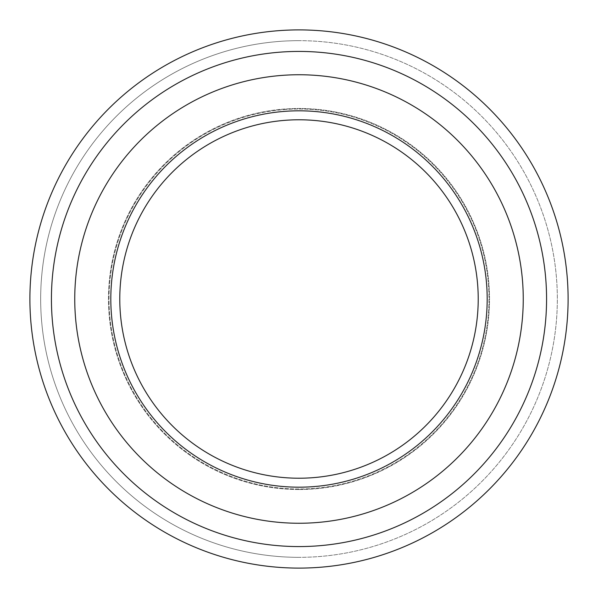 <?xml version="1.0" encoding="UTF-8"?>
<svg xmlns="http://www.w3.org/2000/svg" width="598" height="598" viewBox="0 0 598 598"><rect width="100%" height="100%" fill="white"/><g stroke="black" fill="none" stroke-linecap="round" stroke-linejoin="round"><path stroke-width="0.45" stroke-dasharray="2.99 2.24" d="M285.822 109.471A189.985 189.985 0 0 0 109.471 312.178A189.985 189.985 0 0 0 312.178 488.529A189.985 189.985 0 0 0 488.529 285.822A189.985 189.985 0 0 0 285.822 109.471A189.985 189.985 0 0 0 109.471 312.178A189.985 189.985 0 0 0 312.178 488.529A189.985 189.985 0 0 0 488.529 285.822A189.985 189.985 0 0 0 285.822 109.471M299 557.336A258.336 258.336 0 0 1 40.664 299A258.336 258.336 0 0 1 299 40.664A258.336 258.336 0 0 1 557.336 299A258.336 258.336 0 0 1 299 557.336A258.336 258.336 0 0 1 40.664 299A258.336 258.336 0 0 1 299 40.664A258.336 258.336 0 0 1 557.336 299A258.336 258.336 0 0 1 299 557.336A258.336 258.336 0 0 1 40.664 299A258.336 258.336 0 0 1 299 40.664M299 489.523A190.523 190.523 0 0 1 108.477 299A190.523 190.523 0 0 1 299 108.477A190.523 190.523 0 0 0 108.477 299A190.523 190.523 0 0 0 299 489.523A190.523 190.523 0 0 0 489.523 299A190.523 190.523 0 0 0 299 108.477A190.523 190.523 0 0 1 489.523 299A190.523 190.523 0 0 1 299 489.523M299 29.9A269.1 269.1 0 0 1 568.1 299A269.1 269.1 0 0 1 299 568.1A269.1 269.1 0 0 1 29.9 299A269.1 269.1 0 0 1 299 29.9M286.569 120.213A179.221 179.221 0 0 1 477.787 286.569A179.221 179.221 0 0 1 311.431 477.787A179.221 179.221 0 0 1 120.213 311.431A179.221 179.221 0 0 1 286.569 120.213M314.555 522.712A224.25 224.25 0 0 1 75.288 314.555A224.25 224.25 0 0 1 283.445 75.288A224.25 224.25 0 0 1 522.712 283.445A224.25 224.25 0 0 1 314.555 522.712M299 546.572A247.572 247.572 0 0 1 51.428 299A247.572 247.572 0 0 1 299 51.428A247.572 247.572 0 0 1 546.572 299A247.572 247.572 0 0 1 299 546.572"/><path stroke-width="0.9" d="M299 29.9A269.1 269.1 0 0 1 568.1 299A269.1 269.1 0 0 1 299 568.1A269.1 269.1 0 0 1 29.9 299A269.1 269.1 0 0 1 299 29.9A269.1 269.1 0 0 0 29.9 299A269.1 269.1 0 0 0 299 568.1M286.569 120.213A179.221 179.221 0 0 0 120.213 311.431A179.221 179.221 0 0 0 311.431 477.787A179.221 179.221 0 0 0 477.787 286.569A179.221 179.221 0 0 0 286.569 120.213A179.221 179.221 0 0 1 477.787 286.569A179.221 179.221 0 0 1 311.431 477.787M283.445 75.288A224.25 224.25 0 0 0 75.288 314.555A224.25 224.25 0 0 0 314.555 522.712A224.25 224.25 0 0 0 522.712 283.445A224.25 224.25 0 0 0 283.445 75.288M299 51.428A247.572 247.572 0 0 1 546.572 299A247.572 247.572 0 0 1 299 546.572A247.572 247.572 0 0 1 51.428 299A247.572 247.572 0 0 1 299 51.428M285.949 111.265A188.191 188.191 0 0 0 111.265 312.051A188.191 188.191 0 0 0 312.051 486.735A188.191 188.191 0 0 0 486.735 285.949A188.191 188.191 0 0 0 285.949 111.265"/></g></svg>
